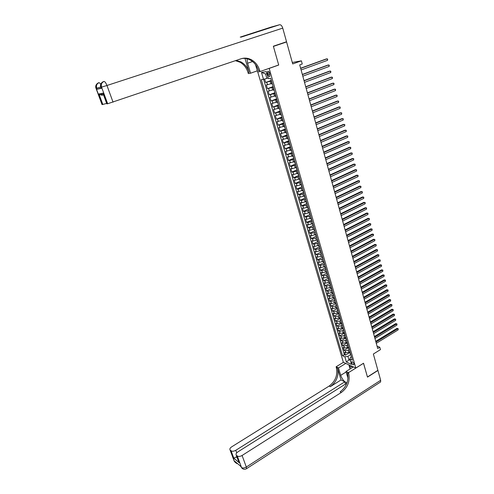 <?xml version="1.0" encoding="UTF-8"?>
<svg xmlns="http://www.w3.org/2000/svg" width="494" height="494" viewBox="0 0 494 494"><rect width="100%" height="100%" fill="white"/><g stroke="black" fill="none" stroke-linecap="round" stroke-linejoin="round"><path stroke-width="0.74" d="M353.84 363.763C353.124 362.121 352.395 361.472 351.654 361.812L351.648 362.769C352.364 364.399 353.093 365.054 353.834 364.714L353.84 363.763M257.745 71.97L343.349 362.3L355.828 368.024L269.168 68.413L268.767 68.481M355.828 368.024L363.541 363.226L367.45 376.971L377.891 370.327L373.359 354.019L380.442 349.622L379.787 347.226L377.058 346.14M284.606 42.41L286.588 41.953L292.701 63.936L301.389 60.836L292.3 62.472M278.301 65.109L278.709 65.035L273.41 46.405L286.588 41.953M264.623 79.028L265.63 82.473L271.299 80.411M271.891 83.498L266.359 84.962L267.445 88.679L273.096 86.598M273.695 89.717L268.174 91.155L269.255 94.854L274.874 92.749M275.485 95.898L269.971 97.312L271.052 100.992L276.652 98.868M277.27 102.048L271.768 103.437L272.836 107.093L278.412 104.95M279.042 108.167L273.546 109.526L274.615 113.163L280.166 111.002M280.808 114.25L275.319 115.584L276.381 119.196L281.907 117.016M282.562 120.295L277.085 121.604L278.134 125.198L283.642 123M284.303 126.31L278.838 127.594L279.882 131.169L285.365 128.953M286.038 132.287L280.58 133.547L281.623 137.104L287.082 134.868M287.761 138.24L282.315 139.469L283.346 143.007L288.786 140.753M289.478 144.149L284.038 145.36L285.069 148.879L290.484 146.607M291.182 150.034L285.748 151.22L286.773 154.721L292.17 152.424M292.88 155.882L287.459 157.043L288.477 160.525L293.85 158.216M294.566 161.705L289.151 162.841L290.163 166.299L295.517 163.971M296.246 167.491L292.022 168.682L290.836 168.602L291.849 172.048L297.178 169.701M297.913 173.246L293.702 174.425L292.516 174.333L293.516 177.76L298.827 175.395M299.574 178.964L295.375 180.143L294.183 180.038L295.184 183.441L300.469 181.063M301.223 184.657L297.036 185.83L295.844 185.707L296.838 189.091L302.106 186.695M302.865 190.32L298.685 191.481L297.493 191.345L298.481 194.716L303.73 192.302M304.502 195.951L300.327 197.106L299.136 196.952L300.117 200.305L305.348 197.878M306.126 201.552L301.964 202.701L300.772 202.534L301.748 205.868L306.953 203.423M307.737 207.122L303.588 208.264L302.396 208.085L303.365 211.401L308.435 208.993M309.349 212.667L305.206 213.797L304.008 213.606L304.977 216.903L309.936 214.519M310.942 218.181L306.811 219.305L305.619 219.095L306.576 222.374L311.813 220.188M312.535 223.659L308.41 224.782L307.212 224.554L308.17 227.82L313.048 225.431M314.116 229.117L310.004 230.229L308.806 229.988L309.757 233.236L314.616 230.834M315.691 234.539L311.584 235.644L310.386 235.391L311.331 238.621L316.172 236.206M317.253 239.936L313.159 241.035L311.961 240.769L312.9 243.98L317.722 241.554M318.809 245.302L314.727 246.395L313.523 246.117L314.462 249.309L319.266 246.87M320.359 250.643L316.284 251.73L315.079 251.44L316.012 254.614L320.797 252.156M322.242 256.17L317.833 257.034L316.629 256.732L317.556 259.893L322.323 257.423M323.422 261.246L319.377 262.314L318.173 261.993L319.093 265.142L323.842 262.654M324.947 266.501L320.909 267.563L319.704 267.229L320.618 270.36L325.348 267.865M326.472 271.731L322.434 272.787L321.23 272.441L322.144 275.553L326.855 273.046M327.997 276.924L323.953 277.98L322.749 277.628L323.656 280.722L328.349 278.202M329.523 282.086L325.466 283.155L324.255 282.784L325.157 285.865L329.838 283.328M331.048 287.218L326.966 288.292L325.756 287.916L326.658 290.978L331.313 288.428M332.579 292.312L328.461 293.411L327.25 293.016L328.146 296.067L332.789 293.504M334.111 297.382L329.949 298.5L328.738 298.098L329.628 301.13L334.253 298.555M335.889 303.273L335.642 302.414L331.425 303.563L330.214 303.149L331.097 306.169L335.71 303.582M337.106 307.459L332.9 308.602L331.69 308.176L332.567 311.177L337.161 308.583M338.557 312.474L337.464 313.097L334.364 313.616L333.154 313.177L334.024 316.166L338.6 313.554M340.008 317.469L338.915 318.093L335.821 318.605L334.611 318.155L335.475 321.125L340.039 318.507M341.447 322.44L340.36 323.064L337.272 323.57L336.056 323.101L336.92 326.059L341.465 323.428M342.879 327.38L341.799 328.01L338.711 328.504L337.501 328.028L338.359 330.974L342.885 328.331M344.306 332.295L343.225 332.931L340.15 333.419L338.933 332.931L339.792 335.858L344.299 333.203M345.72 337.192L344.645 337.828L341.576 338.304L340.36 337.81L341.212 340.724L345.695 338.063M347.134 342.058L346.059 342.7L342.997 343.169L341.78 342.657L342.632 345.559L347.097 342.892M348.536 346.905L347.467 347.548L344.411 348.011L343.194 347.486L344.04 350.376L348.505 347.683M301.389 60.836L302.254 63.992L299.716 64.905L377.706 348.511L379.787 347.226M267.569 73.334L267.976 74.742C268.575 76.292 269.218 76.829 269.915 76.348L269.601 73.001C269.008 71.451 268.359 70.914 267.668 71.395L267.569 73.334L269.483 72.655M351.401 356.779L350.345 357.421L349.98 359.076L352.376 360.145L270.675 78.262L268.39 78.608L266.346 71.599L261.474 72.42L263.506 79.343L261.295 79.682L342.533 355.76L344.861 356.798L347.912 356.347L348.888 359.7L350.351 360.354M349.98 359.076L351.524 364.387L346.399 362.053L344.861 356.798M349.165 349.925L345.257 350.901L344.04 350.376M349.937 351.728L348.869 352.37L348.313 350.444M347.782 345.084L343.843 346.078L342.632 345.559M346.399 340.218L342.428 341.224L341.212 340.724M345.01 335.327L341.002 336.352L339.792 335.858M343.614 330.4L339.576 331.455L338.359 330.974M342.225 325.453L338.137 326.534L336.92 326.059M340.835 320.476L339.786 321.081L336.692 321.588L335.475 321.125M339.427 315.475L338.334 316.098L335.241 316.611L334.024 316.166M337.976 310.473L336.883 311.097L333.777 311.615L332.567 311.177M336.519 305.44L335.42 306.064L332.314 306.595L331.097 306.169M335.056 300.389L330.838 301.544L329.628 301.13M333.586 295.307L329.356 296.468L328.146 296.067M332.104 290.2L327.862 291.367L326.658 290.978M330.616 285.069L326.367 286.242L325.157 285.865M329.121 279.913L324.861 281.086L323.656 280.722M327.615 274.726L323.348 275.905L322.144 275.553M326.108 269.514L321.829 270.7L320.618 270.36M324.589 264.271L320.297 265.469L319.093 265.142M323.064 259.004L318.76 260.202L317.556 259.893M321.526 253.712L317.216 254.916L316.012 254.614M319.982 248.389L315.66 249.6L314.462 249.309M318.432 243.036L314.104 244.258L312.9 243.98M316.876 237.657L312.529 238.88L311.331 238.621M315.308 232.254L310.954 233.483L309.757 233.236M313.733 226.814L309.368 228.055L308.17 227.82M312.146 221.349L307.774 222.596L306.576 222.374M310.553 215.859L306.169 217.107L304.977 216.903M308.954 210.333L304.557 211.593L303.365 211.401M307.348 204.782L302.939 206.041L301.748 205.868M305.73 199.199L301.309 200.465L300.117 200.305M304.1 193.586L299.673 194.864L298.481 194.716M302.464 187.942L298.024 189.227L296.838 189.091M300.821 182.267L296.369 183.558L295.184 183.441M299.166 176.568L294.708 177.859L293.516 177.76M297.505 170.831L293.035 172.134L291.849 172.048M295.832 165.064L291.349 166.373L290.163 166.299M294.152 159.266L289.657 160.581L288.477 160.525M292.467 153.436L286.773 154.721M290.768 147.576L285.069 148.879M289.058 141.679L283.346 143.007M287.341 135.751L281.623 137.104M285.612 129.792L279.882 131.169M283.877 123.803L278.134 125.198M282.13 117.776L276.381 119.196M280.37 111.712L274.615 113.163M278.604 105.623L272.836 107.093M276.831 99.492L271.052 100.992M275.047 93.329L269.255 94.854M273.25 87.129L267.445 88.679M271.441 80.899L265.63 82.473M263.605 79.318L344.33 354.673L345.442 355.161L349.919 352.444M348.869 352.37L345.819 352.821L344.602 352.29L345.442 355.161M272.379 84.141L272.064 84.091M266.976 73.76L265.587 73.989L266.871 78.398L263.506 79.343M268.186 77.922L266.871 78.398M278.709 65.035L269.168 68.413M349.993 359.027L346.399 362.053M350.549 354.741L347.912 356.347M273.88 90.365L274.201 90.427M275.689 96.602L276.016 96.676M277.492 102.808L277.813 102.894M279.277 108.97L279.604 109.069M280.678 112.762L280.586 112.453M281.055 115.108L281.389 115.219M282.451 118.887L282.358 118.56M282.827 121.203L283.161 121.326M284.217 124.976L284.118 124.63M284.581 127.267L284.921 127.403M285.97 131.034L285.865 130.663M286.335 133.3L286.674 133.448M287.718 137.054L287.607 136.671M288.07 139.296L288.416 139.456M289.453 143.044L289.336 142.643M289.799 145.261L290.145 145.434M291.182 149.003L291.059 148.577M291.522 151.195L291.868 151.374M292.893 154.925L292.769 154.48M293.232 157.092L293.578 157.283M294.603 160.809L294.467 160.352M294.93 162.958L295.282 163.156M296.301 166.669L296.159 166.194M296.622 168.787L296.974 169.004M297.987 172.492L297.845 171.998M298.308 174.592L298.66 174.814M299.667 178.285L299.518 177.778M299.975 180.359L300.333 180.594M301.334 184.046L301.186 183.521M301.643 186.096L302.001 186.343M302.995 189.776L302.841 189.233M303.297 191.802L303.662 192.061M304.65 195.476L304.489 194.914M304.94 197.477L305.304 197.748M306.292 201.144L306.126 200.564M306.576 203.127L306.947 203.405M307.923 206.782L307.756 206.189M308.207 208.74L308.577 209.024M309.553 212.389L309.374 211.778M309.824 214.322L310.195 214.618M311.164 217.965L310.985 217.335M311.436 219.879L310.831 217.792M312.776 223.51L312.591 222.868M313.042 225.4L313.412 225.721M314.375 229.025L314.184 228.37M314.635 230.896L315.011 231.223M315.962 234.514L315.771 233.841M316.216 236.36L316.598 236.7M317.543 239.973L317.346 239.287M317.796 241.801L318.173 242.146M319.118 245.401L318.914 244.697M319.365 247.21L319.748 247.562M320.686 250.804L320.476 250.081M320.921 252.588L321.31 252.953M322.471 257.942L322.026 255.441M322.52 258.096L322.86 258.313M323.792 261.517L323.576 260.77M324.015 263.265L324.404 263.648M325.33 266.834L325.108 266.068M325.552 268.557L325.941 268.952M326.861 272.12L326.639 271.342M327.077 273.824L327.473 274.226M328.387 277.381L328.158 276.591M328.596 279.067L328.992 279.474M329.906 282.611L329.671 281.808M330.109 284.278L330.511 284.698M331.412 287.817L331.178 287.002M331.616 289.465L332.011 289.892M332.913 292.991L332.672 292.164M333.11 294.622L333.512 295.06M334.407 298.148L334.16 297.302M334.599 299.753L335 300.198M336.081 304.86L336.482 305.311M337.371 308.367L337.118 307.503M337.55 309.942L337.958 310.399M338.841 313.443L338.581 312.56M339.02 314.993L339.427 315.462M340.304 318.488L340.045 317.593M340.477 320.019L340.885 320.501M341.755 323.508L341.496 322.601M341.928 325.027L342.336 325.509M343.207 328.504L342.935 327.584M343.367 330.004L343.781 330.492M344.645 333.475L344.374 332.542M344.806 334.951L345.22 335.451M346.078 338.415L345.806 337.47M346.232 339.878L346.646 340.385M347.504 343.336L347.226 342.379M347.653 344.781L348.072 345.3M348.925 348.233L348.641 347.263M349.067 349.659L349.486 350.184M350.332 353.099L350.048 352.123M344.33 354.673L342.533 355.76M350.474 354.513L350.894 355.044M265.587 73.989L261.474 72.42M300.673 68.388L327.151 58.798L327.553 60.33L301.105 69.95M300.63 68.234L326.262 58.953L327.627 59.076L327.553 60.33M350.116 368.932L349.684 367.443L351.821 366.19M349.684 367.443L352.074 366.332L352.914 367.196M101.128 88.068L97.09 89.253L101.221 88.321M271.292 27.04L279.623 24.737C280.913 24.638 281.957 25.768 282.747 28.121L286.539 41.755L273.355 46.208L278.69 64.973L260.017 71.574L259.69 70.469C258.208 65.69 255.491 62.151 251.545 59.848C248.105 57.996 244.604 57.637 241.041 58.774L107.667 103.74L101.548 87.123L100.998 87.24L101.4 88.327M247.006 58.743L247.599 63.232L250.575 73.205L248.34 73.587L248.019 72.513C246.555 67.876 243.888 64.448 240.016 62.219L235.428 60.682M260.017 71.574L257.67 71.982L255.491 64.584M244.968 58.403L249.124 72.322C247.661 67.672 244.987 64.232 241.109 61.997L236.225 60.41M102.82 95.175L99.881 94.718L98.924 93.934L103.061 93.131L107.007 103.839L107.667 103.74M246.376 35.432L240.961 37.186M257.331 70.821L250.575 73.205M106.667 103.394L102.826 104.462L98.924 93.934M97.09 89.253L96.694 88.191L96.169 88.309L102.19 104.555L102.826 104.462M259.69 70.469L258.523 70.673C257.041 65.912 254.336 62.38 250.396 60.083C247.648 58.588 244.808 58.07 241.869 58.527M103.061 93.131L103.197 94.088L99.881 94.718M243.134 469.022L241.523 467.515L237.281 455.993C238.516 456.74 240.115 456.573 242.091 455.474L246.308 467.028C244.351 468.127 242.758 468.293 241.523 467.515L240.535 466.157L234.897 461.334L235.169 462.069L234.057 460.729M246.259 468.855L246.574 468.664L246.308 467.028L380.664 380.287L377.935 370.469L367.487 377.113L363.498 363.251M345.794 363.423L338.476 367.919L340.693 375.347C342.28 379.497 344.392 381.992 347.023 382.819M338.476 367.919L336.105 366.789L336.346 367.598C337.853 375.137 335.451 381.294 329.14 386.061L231.649 446.866C230.118 447.916 229.574 448.916 230.031 449.867L234.471 461.476L235.638 462.804M341.045 379.96L337.519 368.16C339.026 375.712 336.624 381.887 330.301 386.672L341.045 379.96L344.793 381.825L345.467 384.079M363.553 363.269L348.468 372.667L348.708 373.489C350.215 381.207 347.764 387.524 341.348 392.452L242.091 455.474M348.468 372.667L345.991 371.488L347.992 378.268M238.343 460.451L239.195 462.755L233.816 458.191L231.081 450.806L230.266 450.127M231.081 450.806C232.279 451.535 233.847 451.362 235.799 450.287L236.725 452.819M344.793 381.825L235.799 450.287M380.664 380.287L380.615 381.948L380.133 382.263M353.383 366.906L345.991 371.488M343.404 362.324L336.105 366.789M346.899 383.177L237.799 451.936C236.256 453.004 235.718 454.029 236.194 455.011L239.195 462.755M237.281 455.993L236.441 455.289M236.842 456.783L236.237 456.981L237.225 457.815M348.708 373.489L347.473 372.902C348.986 380.602 346.535 386.907 340.131 391.816L341.348 392.452M233.816 458.191L236.237 456.981M350.073 368.956L348.869 364.838M349.406 365.078L350.03 367.227M351.135 365.875L351.302 366.443M302.39 74.619L328.751 64.924L329.152 66.449L302.816 76.169M302.34 74.446L327.862 65.066L329.232 65.196L329.152 66.449M304.088 80.812L330.35 71.019L330.745 72.532L304.514 82.356M304.038 80.627L329.461 71.148L330.826 71.278L330.745 72.532M305.786 86.969L331.937 77.076L332.332 78.583L306.206 88.506M305.73 86.765L331.048 77.194L332.406 77.33L332.332 78.583M307.466 93.094L333.518 83.103L333.907 84.604L307.886 94.62M307.41 92.878L332.623 83.208L333.981 83.35L333.907 84.604M309.145 99.183L335.086 89.093L335.475 90.587L309.559 100.702M309.077 98.954L334.191 89.192L335.55 89.334L335.475 90.587M310.806 105.241L336.649 95.058L337.038 96.54L311.226 106.747M310.738 104.994L335.753 95.138L337.106 95.286L337.038 96.54M312.467 111.261L338.199 100.986L338.588 102.462L312.875 112.762M312.393 111.002L337.303 101.06L338.656 101.208L338.588 102.462M314.11 117.251L339.742 106.883L340.125 108.353L314.524 118.745M314.036 116.979L338.847 106.945L340.199 107.093L340.125 108.353M315.752 123.21L341.28 112.743L341.663 114.207L316.16 124.692M315.672 122.92L340.385 112.799L341.731 112.953L341.663 114.207M317.376 129.132L342.805 118.579L343.188 120.03L317.784 130.607M317.296 128.829L341.91 118.622L343.256 118.776L343.188 120.03M319.001 135.023L344.324 124.383L344.707 125.828L319.402 136.492M318.914 134.708L343.429 124.408L344.769 124.568L344.707 125.828M320.612 140.883L345.837 130.15L346.214 131.589L321.014 142.346M320.52 140.555L344.942 130.169L346.282 130.336L346.214 131.589M322.212 146.712L347.344 135.893L347.714 137.32L322.613 148.163M322.119 146.366L346.448 135.899L347.782 136.066L347.714 137.32M323.805 152.51L348.838 141.599L349.209 143.025L324.206 153.949M323.712 152.152L347.943 141.599L349.27 141.772L349.209 143.025M325.392 158.271L350.326 147.28L350.697 148.694L325.787 159.71M325.293 157.901L349.425 147.268L350.759 147.44L350.697 148.694M326.972 164.008L351.802 152.93L352.173 154.338L327.361 165.434M326.861 163.619L350.907 152.905L352.234 153.084L352.173 154.338M328.535 169.708L353.278 158.549L353.642 159.951L328.93 171.128M328.43 169.312L352.376 158.518L353.704 158.698L353.642 159.951M330.097 175.382L354.741 164.138L355.106 165.533L330.486 176.796M329.986 174.969L353.84 164.094L355.161 164.28L355.106 165.533M331.647 181.02L356.199 169.701L356.557 171.085L332.036 182.428M331.536 180.6L355.297 169.646L356.619 169.831L356.557 171.085M333.191 186.633L357.644 175.234L358.008 176.611L333.58 188.035M333.073 186.201L356.748 175.172L358.064 175.358L358.008 176.611M334.728 192.215L359.089 180.736L359.447 182.107L335.111 193.605M334.605 191.771L358.187 180.662L359.502 180.853L359.447 182.107M336.253 197.767L360.521 186.207L360.879 187.572L336.636 199.15M336.13 197.31L359.62 186.127L360.935 186.318L360.879 187.572M337.773 203.293L361.948 191.653L362.3 193.012L338.149 204.664M337.643 202.818L361.046 191.561L362.355 191.758L362.3 193.012M339.285 208.783L363.368 197.075L363.72 198.421L339.662 210.154M339.15 208.301L362.466 196.97L363.775 197.168L363.72 198.421M340.786 214.248L364.776 202.46L365.128 203.806L341.163 215.612M340.65 213.754L363.88 202.349L365.183 202.552L365.128 203.806M342.28 219.688L366.184 207.826L366.529 209.16L342.651 221.04M342.144 219.175L365.282 207.702L366.585 207.906L366.529 209.16M343.768 225.091L367.579 213.161L367.925 214.489L344.139 226.443M343.626 224.572L366.678 213.031L367.981 213.235L367.925 214.489M345.25 230.47L368.969 218.465L369.314 219.787L345.615 231.816M345.102 229.945L368.067 218.329L369.364 218.533L369.314 219.787M346.72 235.823L370.352 223.745L370.698 225.06L347.084 237.157M346.572 235.28L369.45 223.597L370.747 223.807L370.698 225.06M369.45 223.597L370.747 223.807M348.184 241.146L371.729 229L372.068 230.309L348.548 242.474M348.029 240.597L370.827 228.839L372.118 229.055L372.068 230.309M370.827 228.839L372.118 229.055M349.641 246.444L373.094 234.224L373.439 235.527L350.005 247.76M349.486 245.876L372.198 234.057L373.483 234.273L373.439 235.527M372.198 234.057L373.483 234.273M351.086 251.712L374.458 239.423L374.798 240.72L351.45 253.027M350.931 251.137L373.557 239.25L374.841 239.467L374.798 240.72M373.557 239.25L374.841 239.467M352.531 256.954L375.811 244.598L376.15 245.889L352.889 258.257M352.37 256.367L374.915 244.413L376.2 244.635L376.15 245.889M374.915 244.413L376.2 244.635M353.963 262.166L377.163 249.742L377.496 251.026L354.322 263.469M353.797 261.567L376.261 249.55L377.54 249.779L377.496 251.026M376.261 249.55L377.54 249.779M355.39 267.353L378.503 254.867L378.836 256.139L355.748 268.65M355.223 266.748L377.601 254.663L378.879 254.892L378.836 256.139M377.601 254.663L378.879 254.892M356.81 272.515L379.837 259.961L380.17 261.227L357.162 273.8M356.637 271.898L378.935 259.751L380.213 259.98L380.17 261.227M378.935 259.751L380.213 259.98M358.224 277.653L381.164 265.031L381.498 266.297L358.576 278.931M358.051 277.023L380.263 264.815L381.541 265.043L381.498 266.297M380.263 264.815L381.541 265.043M359.626 282.759L382.486 270.076L382.813 271.329L359.978 284.031M359.453 282.117L381.584 269.854L382.856 270.082L382.813 271.329M381.584 269.854L382.856 270.082M361.021 287.841L383.801 275.096L384.128 276.344L361.373 289.107M360.848 287.193L382.899 274.862L384.171 275.096L384.128 276.344M382.899 274.862L384.171 275.096M362.417 292.899L385.11 280.092L385.437 281.333L362.763 294.158M362.232 292.238L384.209 279.851L385.474 280.086L385.437 281.333M384.209 279.851L385.474 280.086M363.8 297.931L386.413 285.057L386.734 286.298L364.146 299.185M363.615 297.258L385.511 284.81L386.777 285.05L386.734 286.298M385.511 284.81L386.777 285.05M365.177 302.933L387.704 290.003L388.031 291.238L365.517 304.181M364.986 302.254L386.808 289.75L388.068 289.99L388.031 291.238M386.808 289.75L388.068 289.99M366.542 307.916L388.994 294.924L389.315 296.153L366.888 309.158M366.357 307.225L388.093 294.665L389.352 294.906L389.315 296.153M388.093 294.665L389.352 294.906M367.906 312.875L390.279 299.821L390.6 301.044L368.246 314.11M367.715 312.171L389.377 299.549L390.637 299.796L390.6 301.044M389.377 299.549L390.637 299.796M369.265 317.803L391.557 304.693L391.872 305.91L369.598 319.031M369.067 317.092L390.655 304.415L391.909 304.662L391.872 305.91M390.655 304.415L391.909 304.662M370.611 322.712L392.823 309.54L393.138 310.751L370.951 323.934M370.414 321.989L391.921 309.256L393.175 309.51L393.138 310.751M391.921 309.256L393.175 309.51M371.957 327.59L394.089 314.369L394.403 315.573L372.291 328.806M371.754 326.867L393.187 314.073L394.434 314.326L394.403 315.573M393.187 314.073L394.434 314.326M373.291 332.45L395.348 319.167L395.657 320.365L373.625 333.66M373.087 331.715L394.447 318.871L395.694 319.124L395.657 320.365M394.447 318.871L395.694 319.124M374.619 337.285L396.596 323.947L396.91 325.138L374.952 338.489M374.415 336.538L395.694 323.638L396.941 323.897L396.91 325.138M395.694 323.638L396.941 323.897M375.94 342.095L397.843 328.701L398.152 329.887L376.274 343.293M375.736 341.335L396.941 328.387L398.183 328.646L398.152 329.887M396.941 328.387L398.183 328.646M347.467 347.548L346.905 345.609M346.059 342.7L345.497 340.755M344.645 337.828L344.077 335.871M343.225 332.931L342.657 330.968M341.799 328.01L341.224 326.034M340.36 323.064L339.786 321.081M338.915 318.093L338.334 316.098M337.464 313.097L336.883 311.097M336.006 308.077L335.42 306.064M334.537 303.032L333.95 301.007M333.067 297.956L332.474 295.925M331.585 292.862L330.992 290.812M330.097 287.736L329.498 285.674M328.603 282.58L327.997 280.512M327.096 277.406L326.491 275.325M325.583 272.2L324.978 270.107M324.064 266.97L323.453 264.864M322.539 261.709L321.921 259.597M321.001 256.423L320.384 254.299M319.457 251.106L318.84 248.97M317.908 245.765L317.284 243.616M316.345 240.393L315.722 238.238M314.777 234.996L314.147 232.828M313.202 229.568L312.566 227.388M311.615 224.109L310.979 221.917M310.022 218.626L309.38 216.421M308.417 213.112L307.774 210.895M306.811 207.566L306.163 205.337M305.187 201.99L304.539 199.755M303.563 196.384L302.908 194.136M301.927 190.752L301.266 188.492M300.278 185.089L299.617 182.811M298.623 179.39L297.962 177.105M296.962 173.666L296.295 171.362M295.288 167.904L294.615 165.595M293.609 162.118L292.93 159.79M291.917 156.295L291.238 153.961M290.219 150.442L289.533 148.095M288.508 144.557L287.823 142.192M286.786 138.641L286.1 136.264M285.057 132.688L284.365 130.299M283.321 126.705L282.624 124.303M281.574 120.69L280.87 118.27M279.814 114.639L279.11 112.206M278.048 108.55L277.338 106.105M276.269 102.431L275.559 99.973M274.485 96.281L273.762 93.811M272.688 90.093L271.966 87.605M270.879 83.869L270.15 81.368M267.52 84.801L266.791 82.307M345.819 352.821L345.257 350.901M344.411 348.011L343.843 346.078M342.997 343.169L342.428 341.224M341.576 338.304L341.002 336.352M340.15 333.419L339.576 331.455M338.711 328.504L338.137 326.534M337.272 323.57L336.692 321.588M335.821 318.605L335.241 316.611M334.364 313.616L333.777 311.615M332.9 308.602L332.314 306.595M331.425 303.563L330.838 301.544M329.949 298.5L329.356 296.468M328.461 293.411L327.862 291.367M326.966 288.292L326.367 286.242M325.466 283.155L324.861 281.086M323.953 277.98L323.348 275.905M322.434 272.787L321.829 270.7M320.909 267.563L320.297 265.469M319.377 262.314L318.76 260.202M317.833 257.034L317.216 254.916M316.284 251.73L315.66 249.6M314.727 246.395L314.104 244.258M313.159 241.035L312.529 238.88M311.584 235.644L310.954 233.483M310.004 230.229L309.368 228.055M308.41 224.782L307.774 222.596M306.811 219.305L306.169 217.107M305.206 213.797L304.557 211.593M303.588 208.264L302.939 206.041M301.964 202.701L301.309 200.465M300.327 197.106L299.673 194.864M298.685 191.481L298.024 189.227M297.036 185.83L296.369 183.558M295.375 180.143L294.708 177.859M293.702 174.425L293.035 172.134M292.022 168.682L291.349 166.373M290.336 162.903L289.657 160.581M288.638 157.092L287.959 154.758M286.934 151.25L286.248 148.904M285.217 145.372L284.525 143.019M283.488 139.469L282.796 137.097M281.753 133.528L281.055 131.145M280.012 127.557L279.308 125.155M278.258 121.549L277.554 119.14M276.492 115.51L275.782 113.083M274.72 109.44L274.003 107M272.935 103.332L272.219 100.881M271.138 97.188L270.416 94.725M269.335 91.013L268.613 88.531M269.903 74.051L267.976 74.742M249.124 72.322L248.019 72.513M271.373 27.009L240.22 37.106M246.457 35.407L279.623 24.737M101.844 95.305L101.177 93.496M282.747 28.121L106.957 85.499L113.052 102.172M100.819 87.247L100.998 87.24C100.282 84.536 101.103 82.646 103.468 81.59L103.407 81.609M106.957 85.499C105.907 82.868 104.932 81.522 104.024 81.454C101.653 82.517 100.825 84.406 101.548 87.123L106.957 85.499M96.003 88.309L96.169 88.309C95.459 85.653 96.268 83.807 98.596 82.77L98.534 82.788M100.807 84.141L99.127 82.64C96.793 83.684 95.984 85.53 96.694 88.191L100.733 87.006M252.545 61.534L247.599 63.232M337.519 368.16L336.346 367.598M330.301 386.672L329.14 386.061M236.268 462.508L235.169 462.069L235.391 462.532L237.799 463.817M236.774 463.563L234.236 461.205L230.031 449.867M380.615 381.948L246.574 468.664C244.783 469.683 243.178 469.454 241.751 467.985L241.986 468.244M346.133 371.963L340.693 375.347M272.077 84.134L271.348 81.615M273.898 90.414L273.17 87.907M275.708 96.657L274.985 94.163M277.505 102.863L276.788 100.387M279.295 109.038L278.585 106.574M281.08 115.176L280.364 112.725M282.846 121.277L282.142 118.838M284.606 127.347L283.902 124.92M286.353 133.38L285.656 130.972M288.095 139.382L287.403 136.986M289.824 145.347L289.138 142.97M291.546 151.288L290.861 148.916M293.257 157.185L292.578 154.832M294.961 163.057L294.282 160.711M296.653 168.892L295.98 166.564M298.339 174.697L297.666 172.381M300.012 180.471L299.339 178.167M301.673 186.213L301.013 183.916M303.328 191.925L302.668 189.64M304.977 197.6L304.323 195.334M306.613 203.25L305.959 200.996M308.244 208.869L307.595 206.622M309.868 214.458L309.219 212.222M313.079 225.542L312.436 223.331M314.672 231.038L314.036 228.846M316.259 236.509L315.629 234.323M317.84 241.949L317.21 239.775M319.408 247.358L318.778 245.197M320.964 252.743L320.347 250.594M324.064 263.426L323.447 261.295M325.602 268.724L324.984 266.606M327.127 273.991L326.515 271.885M328.652 279.233L328.041 277.14M330.159 284.451L329.56 282.37M331.665 289.638L331.066 287.57M333.16 294.801L332.567 292.738M334.654 299.938L334.055 297.888M336.136 305.045L335.543 303.007M337.606 310.127L337.019 308.102M339.075 315.184L338.489 313.165M340.533 320.217L339.952 318.204M341.984 325.219L341.403 323.224M343.429 330.202L342.848 328.214M344.861 335.154L344.287 333.178M346.294 340.082L345.72 338.118M347.714 344.991L347.146 343.027M349.128 349.869L348.566 347.918M350.536 354.723L349.974 352.784M268.236 71.192L267.668 71.395M241.109 61.997L240.016 62.219M250.396 60.083L251.545 59.848M106.834 103.851L103.085 93.681M101.233 88.352L100.832 87.271C100.257 85.746 100.455 84.357 101.437 83.115M102.03 104.567L96.015 88.34C95.447 86.839 95.645 85.481 96.602 84.258M238.806 462.112L236.194 455.011"/></g></svg>
